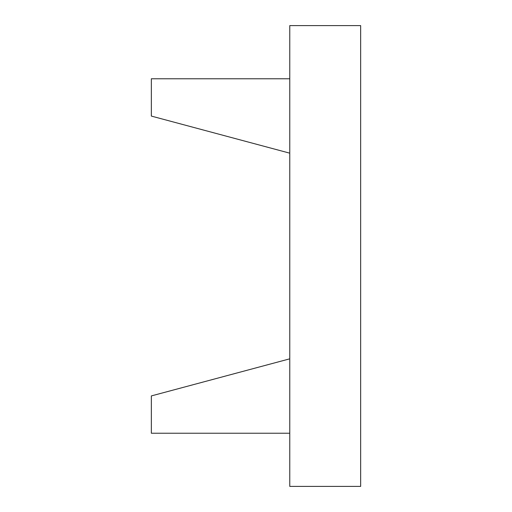 <?xml version="1.0" encoding="UTF-8"?>
<svg xmlns="http://www.w3.org/2000/svg" width="512" height="512" viewBox="0 0 512 512"><rect width="100%" height="100%" fill="white"/><g stroke="black" fill="none" stroke-linecap="round" stroke-linejoin="round"><path stroke-width="0.38" stroke-dasharray="2.56 1.92" d="M151.341 116.083L289.766 153.171L289.766 78.771L151.341 78.771L151.341 116.083M289.766 153.171L289.766 78.771M151.341 395.917L289.766 358.829L289.766 433.229L151.341 433.229L151.341 395.917M289.766 358.829L289.766 433.229M289.766 25.6L289.766 486.4L360.659 486.4L360.659 25.6L289.766 25.6"/><path stroke-width="0.77" d="M289.766 78.771L151.341 78.771L151.341 116.083L289.766 153.171M289.766 433.229L151.341 433.229L151.341 395.917L289.766 358.829M289.766 25.6L289.766 486.4L360.659 486.4L360.659 25.6L289.766 25.6"/></g></svg>
